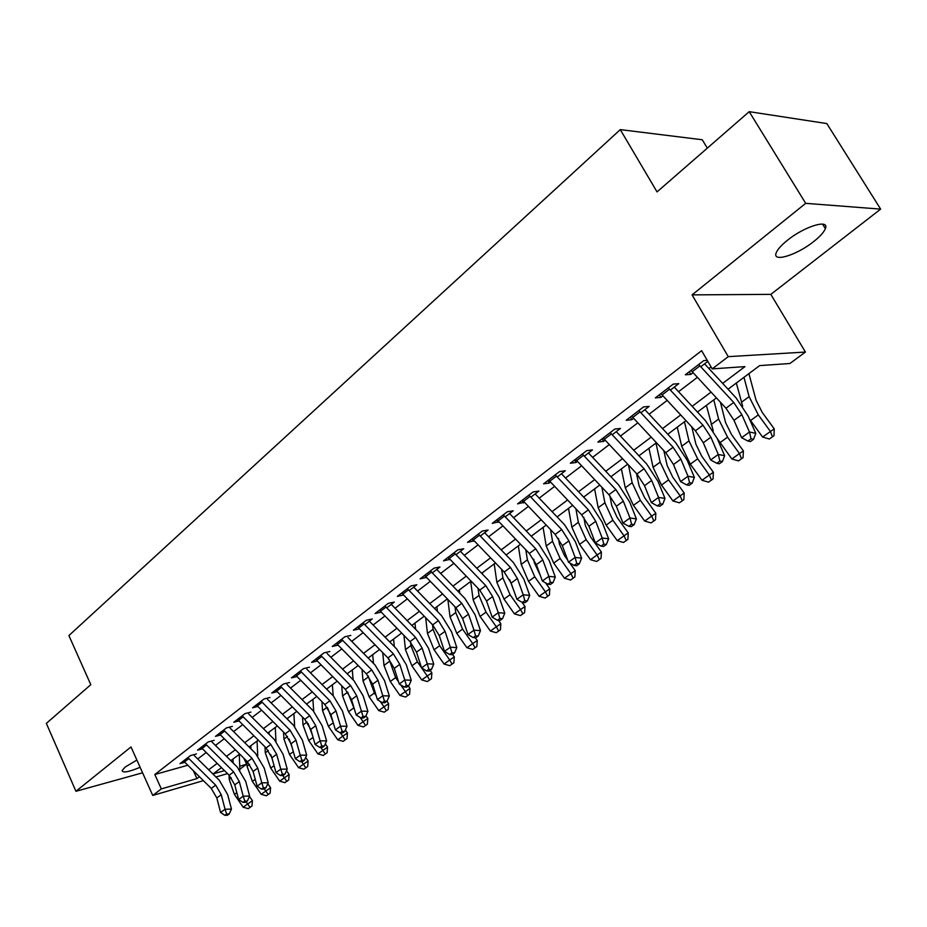 <?xml version="1.0" encoding="UTF-8"?>
<svg xmlns="http://www.w3.org/2000/svg" width="927" height="927" viewBox="0 0 927 927"><rect width="100%" height="100%" fill="white"/><g stroke="black" fill="none" stroke-linecap="round" stroke-linejoin="round"><path stroke-width="1.39" d="M136.872 760.059L125.226 767.011L122.144 770.499C122.619 773.13 128.61 772.064 140.116 767.301M813.802 241.472C820.094 236.466 823.952 232.19 825.366 228.621C829.781 218.656 804.416 226.362 787.347 240.348C781.206 245.307 777.486 249.49 776.177 252.909C772.064 262.805 796.919 255.122 813.802 241.472M243.801 758.182L246.617 764.207L239.85 769.201M707.313 148.135L702.249 139.757L620.279 129.618L68.899 635.563L90.811 684.682L46.35 723.384L75.944 791.287L142.584 772.817M620.279 129.618L657.034 191.901L749.213 111.669L826.826 123.569L880.65 209.12L805.69 203.337L692.075 294.879L728.251 356.652L805.424 352.051L789.885 363.511L759.653 365.609L728.043 389.213M692.075 294.879L770.835 294.369L880.65 209.12M770.835 294.369L805.424 352.051M749.213 111.669L805.69 203.337M196.42 753.952L190.475 755.586L180.012 763.639L184.774 762.318M214.183 740.314L208.251 741.913L197.544 750.152L202.422 748.819M232.364 726.362L226.42 727.927L215.47 736.362L220.464 735.018M250.962 712.087L245.018 713.616L233.801 722.249L238.923 720.905M269.989 697.475L264.044 698.97L252.573 707.799L257.81 706.455M289.479 682.515L283.535 683.975L271.785 693.014L277.161 691.669M309.433 667.197L303.488 668.622L291.46 677.88L296.964 676.536M329.861 651.507L323.929 652.886L311.611 662.376L317.254 661.032M350.812 635.435L344.879 636.768L332.248 646.49L338.054 645.157M364.751 624.728L372.272 618.958L366.35 620.256L353.407 630.209L359.352 628.877M386.686 607.892L394.265 602.075L388.367 603.315L375.087 613.523L381.148 612.144M409.178 590.626L416.826 584.752L410.939 585.934L397.324 596.409L403.5 594.983M432.249 572.909L439.977 566.976L434.103 568.112L420.128 578.865L426.42 577.382M455.933 554.728L463.732 548.749L457.868 549.815L443.535 560.847L449.954 559.329M480.244 536.073L488.112 530.024L482.283 531.032L467.556 542.365L474.103 540.789M505.203 516.907L513.152 510.812L507.347 511.75L492.225 523.384L498.9 521.75M530.847 497.22L538.877 491.067L533.095 491.936L517.556 503.882L524.369 502.191M557.208 476.988L565.308 470.765L559.56 471.565L543.593 483.848L549.352 483.013L550.545 482.098M584.3 456.188L592.48 449.908L586.779 450.626L570.36 463.257L576.084 462.492L577.451 461.437M612.168 434.798L620.418 428.459L614.763 429.085L597.869 442.086L603.558 441.403L605.122 440.198M640.835 412.782L649.178 406.385L643.558 406.918L626.177 420.302L631.82 419.699L633.593 418.344M670.348 390.128L678.761 383.674L673.211 384.114L655.319 397.88L660.905 397.382L662.886 395.852M722.666 383.396L744.972 366.617L712.203 368.888L701.612 350.673L154.821 774.497L187.775 765.262M197.718 758.981L206.165 752.539M215.458 745.435L224.218 738.749M233.592 731.588L242.677 724.647M252.144 717.417L261.576 710.209M271.124 702.909L280.916 695.435M290.568 688.066L300.719 680.314M310.464 672.863L321.009 664.821M330.846 657.301L341.785 648.946M351.727 641.345L363.083 632.678M373.129 625.007L384.925 615.991M395.064 608.251L407.312 598.888M417.556 591.067L430.279 581.345M440.638 573.442L453.848 563.349M464.311 555.354L478.042 544.867M488.61 536.791L502.874 525.899M513.57 517.73L528.402 506.409M539.201 498.147L554.613 486.374M565.54 478.031L581.565 465.794M592.608 457.359L609.282 444.624M620.453 436.084L637.799 422.839M649.097 414.218L667.15 400.418M678.564 391.704L697.359 377.347M708.912 368.517L711.044 366.895M707.266 360.394L703.732 360.615L685.308 374.798L690.847 374.392L693.06 372.7M700.742 366.802L707.822 361.356M203.395 780.661L152.735 795.447L130.997 746.942L75.944 791.287M152.735 795.447L161.31 788.912L196.941 778.599L199.409 776.733M154.821 774.497L161.31 788.912M712.203 368.888L728.251 356.652M227.497 773.628L215.968 776.988M221.46 767.649L213.059 773.929L224.461 770.627M239.734 766.2L246.617 764.207M716.409 397.903L697.486 412.052M685.98 420.638L667.799 434.23M656.42 442.724L638.946 455.783M627.695 464.184L610.905 476.733M599.781 485.041L583.628 497.104M572.619 505.319L557.092 516.93M546.212 525.053L531.264 536.212M520.499 544.265L506.119 554.995M495.47 562.956L481.634 573.292M471.09 581.171L457.776 591.113M447.347 598.912L434.531 608.483M424.195 616.2L411.855 625.424M401.634 633.06L389.746 641.936M379.63 649.491L368.181 658.043M358.17 665.528L347.138 673.767M337.219 681.183L326.594 689.109M316.767 696.455L306.536 704.103M296.814 711.368L286.941 718.738M277.312 725.934L267.799 733.037M258.262 740.163L249.096 747M239.653 754.057L230.823 760.661M208.656 769.781L217.15 763.396M226.489 756.374L235.307 749.746M244.74 742.666L253.882 735.795M263.395 728.634L272.886 721.507M282.492 714.277L292.329 706.884M302.04 699.584L312.248 691.913M322.051 684.543L332.654 676.571M342.55 669.132L353.558 660.858M363.546 653.35L374.971 644.763M385.076 637.173L396.93 628.251M407.127 620.58L419.444 611.333M429.746 603.581L442.538 593.964M452.955 586.142L466.235 576.154M476.756 568.239L490.557 557.869M501.194 549.873L515.539 539.097M526.281 531.009L541.194 519.804M552.052 511.646L567.556 499.989M578.541 491.739L594.647 479.618M605.748 471.275L622.515 458.68M633.744 450.232L651.183 437.127M662.527 428.598L680.685 414.948M692.156 406.327L711.055 392.121M193.372 770.789L196.941 778.599M689.306 371.727L690.847 374.392M659.398 394.728L660.905 397.382M630.348 417.092L631.82 419.699M602.121 438.807L603.558 441.403M574.682 459.931L576.084 462.492M547.984 480.476L549.352 483.013M522.005 500.464L523.349 502.979M496.733 519.92L498.042 522.399M472.121 538.854L473.407 541.322M448.228 557.475L449.398 559.746M425.215 576.119L426.014 577.695M402.712 594.172L403.222 595.192M698.68 364.508L733.732 402.469L741.82 414.624L749.468 432.017L755.795 433.361L748.135 416.038L736.061 397.88L704.59 363.847M691.009 370.406L725.957 408.216L733.999 420.337L741.588 437.695L749.468 432.017L751.044 438.772L747.88 441.043L750.418 441.565L753.57 439.305L751.044 438.772M753.57 439.305L755.795 433.361M741.588 437.695L747.88 441.043M748.912 373.627L756.073 400.244L762.203 412.376L774.254 428.888L773.975 435.736L769.306 439.016L773.975 435.736M769.306 439.016L762.597 437.057L749.41 418.911M762.597 437.057L770.43 431.484L758.321 414.89L749.12 396.64L743.964 377.324M742.666 406.223L736.339 383.025M772.446 436.791L770.43 431.484L774.254 428.888M668.321 387.868L702.967 425.192L710.893 437.208L718.286 454.462L724.636 455.69L717.243 438.506L705.401 420.568L674.288 387.104M660.87 393.604L695.412 430.777L703.303 442.747L710.627 459.966L718.286 454.462L719.862 461.09L716.791 463.291L719.34 463.767L722.4 461.576L719.862 461.09M722.4 461.576L724.636 455.69M710.627 459.966L716.791 463.291M638.83 410.557L673.083 447.266L680.858 459.132L687.996 476.246L694.381 477.37L687.243 460.325L675.621 442.608L644.868 409.688M631.6 416.13L665.748 452.689L673.489 464.52L680.557 481.6L687.996 476.246L689.584 482.758L686.606 484.891L689.155 485.331L692.133 483.199L689.584 482.758M692.133 483.199L694.381 477.37M680.557 481.6L686.606 484.891M610.186 432.608L644.056 468.714L651.681 480.441L658.564 497.417L664.983 498.436L658.089 481.53L646.687 464.021L616.27 431.646M603.153 438.019L636.93 473.987L644.508 485.678L651.345 502.608L658.564 497.417L660.163 503.813L657.266 505.887L659.839 506.281L662.735 504.218L660.163 503.813M662.735 504.218L664.983 498.436M651.345 502.608L657.266 505.887M582.341 454.033L615.829 489.572L623.315 501.148L629.978 517.984L636.409 518.911L629.746 502.144L618.564 484.844L588.483 452.979M575.505 459.294L608.9 494.682L616.351 506.235L622.956 523.037L629.978 517.984L631.577 524.276L628.761 526.293L631.333 526.652L634.149 524.636L631.577 524.276M634.149 524.636L636.409 518.911M622.956 523.037L628.761 526.293M720.418 402.225L725.574 422.573L731.53 434.589L743.373 450.893L743.072 457.648L738.471 460.893L743.072 457.648M738.471 460.893L731.855 458.969L717.301 438.622M731.855 458.969L739.456 453.558L727.556 437.173L718.61 419.085L713.79 399.861M713.257 430.893L706.386 405.4M741.507 458.726L739.456 453.558L743.373 450.893M691.774 426.872L695.934 444.276L701.716 456.177L713.373 472.272L713.06 478.946L708.506 482.144L713.06 478.946M708.506 482.144L701.982 480.256L690.325 464.149L681.693 446.258L677.255 427.15M701.982 480.256L709.364 474.995L697.66 458.83L688.981 440.904L684.462 421.773M711.461 480.047L709.364 474.995L713.373 472.272M663.802 450.615L667.116 465.366L672.735 477.162L684.196 493.048L683.871 499.653L679.375 502.816L683.871 499.653M679.375 502.816L672.932 500.951L661.472 485.041L653.095 467.324L648.946 448.309M672.932 500.951L680.117 495.829L668.61 479.873L660.163 462.109L655.945 443.071M682.249 500.777L680.117 495.829L684.196 493.048M636.49 473.523L639.097 485.887L644.555 497.579L655.841 513.257L655.505 519.78L651.044 522.909L655.505 519.78M651.044 522.909L644.694 521.078L633.419 505.366L625.273 487.799L621.391 468.888M644.694 521.078L651.681 516.096L640.36 500.337L632.156 482.735L628.46 464.995M653.848 520.928L651.681 516.096L655.841 513.257M555.273 474.867L588.39 509.838L595.737 521.287L602.168 537.984L608.622 538.819L602.179 522.191L591.206 505.088L561.449 473.732M548.622 479.989L581.646 514.821L588.958 526.235L595.343 542.898L602.168 537.984L603.778 544.161L601.044 546.119L603.628 546.443L606.362 544.497L603.778 544.161M606.362 544.497L608.622 538.819M595.343 542.898L601.044 546.119M609.827 495.702L611.832 505.841L617.139 517.428L628.239 532.921L627.903 539.363L623.489 542.457L627.903 539.363M623.489 542.457L617.231 540.65L606.131 525.134L598.193 507.729L594.589 488.911M617.231 540.65L624.022 535.806L612.886 520.244L604.891 502.793L601.866 487.254M626.212 540.522L624.022 535.806L628.239 532.921M528.935 495.134L561.692 529.56L568.911 540.881L575.134 557.428L581.6 558.181L575.366 541.692L564.589 524.786L535.157 493.906M522.469 500.117L555.134 534.404L562.318 545.69L568.483 562.214L575.134 557.428L576.745 563.512L574.08 565.424L576.664 565.713L579.329 563.801L576.745 563.512M579.329 563.801L581.6 558.181M568.483 562.214L574.08 565.424M583.825 517.336L585.285 525.261L590.464 536.756L601.391 552.052L601.032 558.413L596.675 561.472L601.032 558.413M596.675 561.472L590.499 559.699L579.572 544.369L571.855 527.127L568.494 508.402M590.499 559.699L597.115 554.983L586.142 539.618L578.367 522.318L575.899 508.772M599.329 559.595L597.115 554.983L601.391 552.052M503.315 514.856L535.713 548.749L542.793 559.943L548.819 576.362L555.296 577.034L549.271 560.673L538.68 543.964L509.572 513.558M497.011 519.699L529.329 553.465L536.385 564.624L542.353 581.009L548.819 576.362L550.429 582.341L547.845 584.195L550.429 584.45L553.025 582.596L550.429 582.341M553.025 582.596L555.296 577.034M542.353 581.009L547.845 584.195M558.471 538.471L559.456 544.184L564.497 555.563L567.672 560.024M569.734 562.932L575.25 570.673L574.891 576.965L570.58 580.001L574.891 576.965M570.58 580.001L564.473 578.239L553.709 563.106L546.2 546.003L543.083 527.393M564.473 578.239L570.916 573.651L560.117 558.471L552.55 541.333L550.557 529.607M573.153 578.17L570.916 573.651L575.25 570.673M478.367 534.045L510.429 567.44L517.382 578.494L523.21 594.775L529.699 595.377L523.859 579.155L513.454 562.631L484.659 532.677M472.237 538.761L504.207 572.029L511.136 583.06L516.918 599.306L523.21 594.775L524.821 600.661L522.307 602.469L524.902 602.701L527.417 600.893L524.821 600.661M527.417 600.893L529.699 595.377M516.918 599.306L522.307 602.469M533.743 559.201L534.288 562.596L540.348 575.505M545.586 582.886L549.792 588.819L549.421 595.03L545.157 598.031L549.421 595.03M545.157 598.031L539.132 596.293L528.529 581.345L521.217 564.392L518.332 545.887M539.132 596.293L545.4 591.832L534.763 576.826L527.405 559.838L525.806 549.792M547.672 596.246L545.4 591.832L549.792 588.819M454.079 552.735L485.794 585.632L492.631 596.571L498.274 612.712L504.775 613.234L499.12 597.15L488.9 580.8L460.395 551.298M448.112 557.336L479.734 590.105L486.548 601.009L492.144 617.127L498.274 612.712L499.885 618.506L497.428 620.267L500.035 620.464L502.492 618.715L499.885 618.506M502.492 618.715L504.775 613.234M492.144 617.127L497.428 620.267M509.63 579.607L513.848 590.696M522.04 602.318L524.995 606.49L524.612 612.631L520.395 615.598L524.612 612.631M520.395 615.598L514.439 613.883L503.998 599.109L496.872 582.318L494.207 563.906M514.439 613.883L520.557 609.537L510.07 594.717L502.897 577.88L501.646 569.363M522.84 613.859L520.557 609.537L524.995 606.49M430.418 570.939L461.797 603.35L468.529 614.172L473.987 630.186L480.487 630.638L475.018 614.682L464.96 598.518L436.768 569.445M424.601 575.424L455.899 607.718L462.596 618.506L468.008 634.485L473.987 630.186L475.597 635.887L473.21 637.602L475.806 637.776L478.205 636.061L475.597 635.887M478.205 636.061L480.487 630.638M468.008 634.485L473.21 637.602M486.455 600.754L487.393 603.442M498.448 620.348L500.823 623.709L500.429 629.781L496.258 632.712L500.429 629.781M496.258 632.712L490.383 631.032L480.093 616.432L473.152 599.781L470.684 581.472M490.383 631.032L496.339 626.791L486.015 612.144L479.027 595.458L478.054 588.367M482.341 572.77L482.55 574.242M498.645 631.02L496.339 626.791L500.823 623.709M407.37 588.68L438.413 620.626L445.03 631.333L450.313 647.208L456.814 647.602L451.519 631.774L441.634 615.783L413.732 587.127M401.692 593.048L432.666 624.879L439.247 635.551L444.497 651.403L450.313 647.208L451.936 652.828L449.607 654.497L452.202 654.636L454.531 652.967L451.936 652.828M454.531 652.967L456.814 647.602M444.497 651.403L449.607 654.497M475.319 637.741L477.254 640.499L476.86 646.501L472.724 649.41L476.86 646.501M472.724 649.41L466.93 647.741L456.791 633.315L450.024 616.803L447.857 599.445M466.93 647.741L472.735 643.605L462.561 629.132L455.748 612.585L455.018 606.803M459.328 589.966L459.734 593.129M475.053 647.753L472.735 643.605L477.254 640.499M384.89 605.98L415.62 637.463L422.121 648.054L427.254 663.802L433.755 664.126L428.61 648.425L418.888 632.608L391.275 604.369M379.363 610.233L410.012 641.611L416.49 652.168L421.576 667.892L427.254 663.802L428.865 669.329L426.594 670.963L429.189 671.078L431.472 669.456L428.865 669.329M431.472 669.456L433.755 664.126M421.576 667.892L426.594 670.963M452.55 654.392L454.276 656.861L453.882 662.805L449.792 665.679L453.882 662.805M449.792 665.679L444.056 664.045L434.068 649.769L427.463 633.408L425.655 617.695M444.056 664.045L449.722 660.001L439.688 645.702L433.048 629.294L432.515 624.728M436.872 606.733L437.44 611.472M452.052 664.068L449.722 660.001L454.276 656.861M362.978 622.84L393.396 653.883L399.792 664.358L404.763 679.989L411.252 680.244L406.281 664.671L396.71 649.027L369.375 621.183M357.59 626.988L387.926 657.927L394.288 668.379L399.224 683.964L404.763 679.989L406.374 685.435L404.16 687.023L406.756 687.116L408.969 685.528L406.374 685.435M408.969 685.528L411.252 680.244M399.224 683.964L404.16 687.023M430.163 670.395L431.866 672.84L431.461 678.715L427.405 681.554L431.461 678.715M427.405 681.554L421.75 679.943L411.901 665.829L405.458 649.607L403.963 635.435M421.75 679.943L427.277 676.003L421.623 667.927M421.553 667.811L417.382 661.855L410.904 645.598L410.534 642.156M414.96 623.106L415.632 629.282M429.618 679.989L427.277 676.003L431.866 672.84M341.611 639.294L371.715 669.908L378.007 680.267L382.816 695.76L389.317 695.968L384.485 680.522L375.076 665.041L348.007 637.579M336.339 643.338L366.374 673.848L372.642 684.184L377.416 699.653L382.816 695.76L384.438 701.125L382.272 702.678L384.867 702.747L387.034 701.206L384.438 701.125M387.034 701.206L389.317 695.968M377.416 699.653L382.272 702.678M408.309 686.003L410.001 688.413L409.583 694.23L405.574 697.046L409.583 694.23M405.574 697.046L399.977 695.447L390.267 681.507L383.987 665.412L382.747 652.666M399.977 695.447L405.377 691.612L400.673 684.868M398.54 681.808L395.62 677.625L389.073 659.167M393.569 639.085L394.323 646.594M407.729 695.517L405.377 691.612L410.001 688.413M320.754 655.343L350.557 685.528L356.744 695.783L361.414 711.16L367.903 711.31L363.222 695.992L353.963 680.673L327.173 653.581M315.62 659.294L345.342 689.387L351.518 699.607L356.153 714.949L361.414 711.16L363.036 716.444L360.916 717.962L363.511 718.008L365.632 716.501L363.036 716.444M365.632 716.501L367.903 711.31M356.153 714.949L360.916 717.962M386.988 701.241L388.645 703.628L388.228 709.387L384.265 712.168L388.228 709.387M384.265 712.168L378.737 710.592L369.155 696.803L363.025 680.847L362.017 669.433M378.737 710.592L383.998 706.837L380.209 701.391M376.153 695.563L374.381 693.014L368.1 675.783M372.689 654.682L373.488 663.431M386.374 710.673L383.998 706.837L388.645 703.628M300.394 670.997L329.908 700.789L336.003 710.939L340.533 726.189L347.011 726.281L342.469 711.079L333.349 695.922L306.825 669.201M295.389 674.856L324.821 704.543L330.893 714.671L335.389 729.885L340.533 726.189L342.144 731.391L340.082 732.875L342.677 732.898L344.74 731.426L342.144 731.391M344.74 731.426L347.011 726.281M335.389 729.885L340.082 732.875M365.945 715.783L367.81 718.483L367.382 724.172L363.454 726.93L367.382 724.172M363.454 726.93L357.984 725.366L348.54 711.727L342.55 695.922L341.739 685.748M357.984 725.366L363.129 721.704L360.221 717.521M354.381 709.085L347.602 691.994M352.295 669.92L353.117 679.815M365.505 725.47L363.129 721.704L367.81 718.483M280.533 686.293L309.745 715.679L315.748 725.725L320.139 740.858L326.605 740.905L322.202 725.818L313.222 710.812L286.953 684.45M275.632 690.059L304.774 719.352L310.754 729.364L315.122 744.462L320.139 740.858L321.75 745.992L319.734 747.429L322.329 747.44L324.334 746.003L321.75 745.992M324.334 746.003L326.605 740.905M315.122 744.462L319.734 747.429M345.377 729.978L347.451 732.979L347.022 738.61L343.129 741.345L347.022 738.61M343.129 741.345L337.729 739.804L328.401 726.316L322.561 710.638L321.912 701.623M337.729 739.804L342.747 736.223L340.429 732.875M333.164 722.376L327.59 707.869M332.364 684.798L333.199 695.771M345.145 739.92L342.747 736.223L347.451 732.979M261.124 701.229L290.058 730.233L295.968 740.163L300.232 755.181L306.686 755.181L302.411 740.221L293.569 725.366L267.555 699.34M256.339 704.902L285.203 733.813L291.09 743.721L295.331 758.703L300.232 755.181L301.831 760.244L299.873 761.646L302.457 761.635L304.415 760.233L301.831 760.244M304.415 760.233L306.686 755.181M295.331 758.703L299.873 761.646M325.296 743.86L327.567 747.15L327.127 752.724L323.28 755.435L327.127 752.724M323.28 755.435L317.938 753.906L308.737 740.557L303.025 725.007L302.526 717.092M317.938 753.906L322.839 750.406L320.788 747.429M312.457 735.25L308.088 723.489M312.897 699.352L313.708 711.31M325.238 754.033L322.839 750.406L327.567 747.15M242.167 715.806L270.823 744.439L276.64 754.277L280.777 769.167L287.231 769.12L283.083 754.277L274.369 739.572L248.61 713.894M237.497 719.398L266.084 747.938L271.878 757.753L275.991 772.608L280.777 769.167L282.387 774.161L280.464 775.54L283.048 775.505L284.96 774.138L282.387 774.161M284.96 774.138L287.231 769.12M275.991 772.608L280.464 775.54M305.678 757.429L308.135 760.997L307.694 766.513L305.806 767.834L307.694 766.513M303.882 769.19L305.771 767.869L303.882 769.19L298.598 767.683L289.514 754.485L283.94 739.062L283.558 732.168M298.598 767.683L303.396 764.265L301.588 761.646M292.167 747.544L289.097 738.958M287.741 719.537L287.671 718.193M293.871 713.558L294.647 726.49M305.806 767.834L303.396 764.265L308.135 760.997M223.65 730.059L252.028 758.321L257.764 768.066L261.785 782.828L268.216 782.747L264.183 768.019L255.597 753.466L230.081 728.112M219.085 733.57L247.393 761.739L253.106 771.461L257.092 786.2L261.785 782.828L263.384 787.765L261.507 789.109L264.079 789.062L265.956 787.718L263.384 787.765M265.956 787.718L268.216 782.747M257.092 786.2L261.507 789.109M286.513 770.696L289.143 774.52L288.703 779.989L284.925 782.643L288.703 779.989M284.925 782.643L279.699 781.148L270.73 768.089L265.284 752.794L264.995 746.861M279.699 781.148L284.38 777.811L282.805 775.505M272.214 758.958L270.719 754.578M269.154 734.369L269.039 732.11M275.261 727.463L275.991 741.31M286.802 781.31L284.38 777.811L289.143 774.52M205.551 743.987L233.65 771.89L239.305 781.542L243.21 796.189L249.63 796.061L245.713 781.449L237.254 767.035L211.982 742.006M201.089 747.417L229.131 775.239L234.763 784.856L238.633 799.48L243.21 796.189L244.809 801.055L242.967 802.365L245.539 802.307L247.37 800.998L244.809 801.055M247.37 800.998L249.63 796.061M238.633 799.48L242.967 802.365M267.787 783.686L270.58 787.753L270.128 793.164L266.385 795.795L270.128 793.164M266.385 795.795L261.217 794.323L252.376 781.391L247.045 766.223L246.837 761.183M261.217 794.323L265.806 791.055L264.322 788.889M250.95 748.842L250.823 745.725M257.069 741.055L257.741 755.806M268.216 794.485L265.806 791.055L270.58 787.753M187.857 757.602L215.69 785.157L221.263 794.706L225.052 809.248L231.46 809.086L227.66 794.59L219.328 780.314L194.288 755.586M183.5 760.963L211.263 788.425L216.825 797.962L220.58 812.469L225.052 809.248L226.651 814.045L224.855 815.331L227.416 815.25L229.212 813.976L226.651 814.045M229.212 813.976L231.46 809.086M220.58 812.469L224.855 815.331M249.479 796.397L252.422 800.685L251.97 806.05L248.262 808.645L251.97 806.05M248.262 808.645L243.152 807.197L234.415 794.404L229.201 779.352L229.05 775.169M243.152 807.197L247.636 803.999L246.165 801.855M233.14 762.967L233.001 759.028M239.27 754.346L239.873 769.966M250.058 807.371L247.636 803.999L252.422 800.685M733.732 402.469L725.957 408.216M741.82 414.624L733.999 420.337M699.885 365.875L692.202 371.773M750.546 420.522L758.321 414.89M741.403 402.306L749.12 396.64M702.967 425.192L695.412 430.777M710.893 437.208L703.303 442.747M669.503 389.213L662.04 394.948M673.083 447.266L665.748 452.689M680.858 459.132L673.489 464.52M640.001 411.889L632.759 417.451M644.056 468.714L636.93 473.987M651.681 480.441L644.508 485.678M611.333 433.917L604.3 439.317M615.829 489.572L608.9 494.682M623.315 501.148L616.351 506.235M583.477 455.319L576.64 460.58M720.001 442.642L727.556 437.173M711.125 424.601L718.61 419.085M690.325 464.149L697.66 458.83M681.693 446.258L688.981 440.904M661.472 485.041L668.61 479.873M653.095 467.324L660.163 462.109M633.419 505.366L640.36 500.337M625.273 487.799L632.156 482.735M588.39 509.838L581.646 514.821M595.737 521.287L588.958 526.235M556.397 476.13L549.734 481.252M606.131 525.134L612.886 520.244M598.193 507.729L604.891 502.793M561.692 529.56L555.134 534.404M568.911 540.881L562.318 545.69M530.047 496.374L523.57 501.356M579.572 544.369L586.142 539.618M571.855 527.127L578.367 522.318M535.713 548.749L529.329 553.465M542.793 559.943L536.385 564.624M504.415 516.084L498.112 520.916M553.709 563.106L560.117 558.471M546.2 546.003L552.55 541.333M510.429 567.44L504.207 572.029M517.382 578.494L511.136 583.06M479.456 535.261L473.315 539.966M528.529 581.345L534.763 576.826M521.217 564.392L527.405 559.838M485.794 585.632L479.734 590.105M492.631 596.571L486.548 601.009M455.157 553.929L449.178 558.517M503.998 599.109L510.07 594.717M496.872 582.318L502.897 577.88M461.797 603.35L455.899 607.718M468.529 614.172L462.596 618.506M431.484 572.121L425.655 576.594M480.093 616.432L486.015 612.144M473.152 599.781L479.027 595.458M438.413 620.626L432.666 624.879M445.03 631.333L439.247 635.551M408.413 589.85L402.735 594.207M456.791 633.315L462.561 629.132M450.024 616.803L455.748 612.585M415.62 637.463L410.012 641.611M422.121 648.054L416.49 652.168M385.933 607.127L380.394 611.38M434.068 649.769L439.688 645.702M427.463 633.408L433.048 629.294M393.396 653.883L387.926 657.927M399.792 664.358L394.288 668.379M363.998 623.975L358.61 628.124M411.901 665.829L417.382 661.855M405.458 649.607L410.904 645.598M371.715 669.908L366.374 673.848M378.007 680.267L372.642 684.184M342.619 640.406L337.358 644.45M390.267 681.507L395.62 677.625M383.987 665.412L389.305 661.507M350.557 685.528L345.342 689.387M356.744 695.783L351.518 699.607M321.75 656.443L316.617 660.383M369.155 696.803L374.381 693.014M363.025 680.847L368.216 677.023M329.908 700.789L324.821 704.543M336.003 710.939L330.893 714.671M301.391 672.087L296.373 675.945M348.54 711.727L353.639 708.031M342.55 695.922L347.625 692.179M309.745 715.679L304.774 719.352M315.748 725.725L310.754 729.364M281.507 687.359L276.617 691.125M328.401 726.316L333.291 722.77M322.561 710.638L327.15 707.255M290.058 730.233L285.203 733.813M295.968 740.163L291.09 743.721M262.098 702.284L257.312 705.957M308.737 740.557L313.083 737.417M303.025 725.007L307.08 722.029M270.823 744.439L266.084 747.938M276.64 754.277L271.878 757.753M243.129 716.861L238.459 720.441M289.514 754.485L293.349 751.704M283.94 739.062L287.486 736.455M252.028 758.321L247.393 761.739M257.764 768.066L253.106 771.461M224.601 731.09L220.035 734.601M270.73 768.089L274.068 765.667M265.284 752.794L268.332 750.546M233.65 771.89L229.131 775.239M239.305 781.542L234.763 784.856M206.489 745.007L202.028 748.437M252.376 781.391L255.238 779.317M247.045 766.223L249.618 764.323M215.69 785.157L211.263 788.425M221.263 794.706L216.825 797.962M188.784 758.61L184.427 761.971M234.415 794.404L236.825 792.655M229.201 779.352L231.333 777.788M825.366 228.621L822.573 224.102"/></g></svg>
